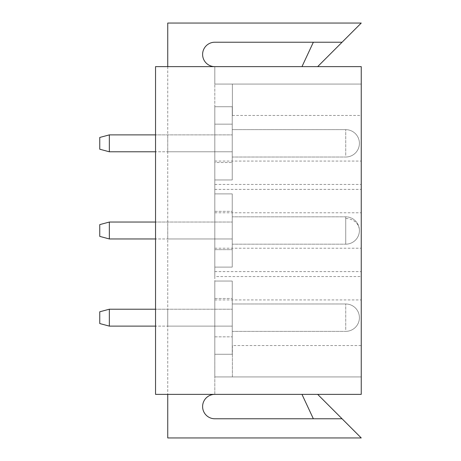 <?xml version="1.0" encoding="UTF-8"?>
<svg xmlns="http://www.w3.org/2000/svg" width="461" height="461" viewBox="0 0 461 461"><rect width="100%" height="100%" fill="white"/><g stroke="black" fill="none" stroke-linecap="round" stroke-linejoin="round"><path stroke-width="0.35" stroke-dasharray="2.31 1.73" d="M167.741 394.368L155.541 394.368L155.541 66.632L155.541 394.368L155.541 66.632L214.809 66.632A12.205 12.205 0 0 1 202.61 54.427A12.205 12.205 0 0 1 214.809 42.228L342.068 42.228L361.245 23.05L167.741 23.05L167.741 437.95L361.245 437.95L342.068 418.772L214.809 418.772A12.205 12.205 0 0 1 202.61 406.573A12.205 12.205 0 0 1 214.809 394.368L214.809 376.937L361.245 376.937L361.245 394.368L361.245 66.632L361.245 376.937L214.809 376.937L214.809 394.368L361.245 394.368L361.245 66.632L214.809 66.632L214.809 84.063L361.245 84.063L214.809 84.063L214.809 66.632L361.245 66.632L155.541 66.632L167.741 66.632L167.741 394.368L361.245 394.368L214.809 394.368M167.741 150.759L167.741 134.883L167.741 150.759M167.741 310.241L167.741 326.117L167.741 310.241M167.741 223.078L167.741 238.954L167.741 223.078M214.809 276.548L214.809 84.063L214.809 106.727L232.246 106.727L232.246 179.946L214.809 179.946L232.246 179.946L214.809 179.946L214.809 106.727L214.809 354.273L232.246 354.273L232.246 281.054L232.246 354.273L232.246 281.054L232.246 354.273L232.246 281.054L232.246 354.273L232.246 281.054L232.246 354.273L232.246 281.054L232.246 336.841L232.246 281.054L214.809 281.054L214.809 354.273L232.246 354.273L232.246 281.054L214.809 281.054L214.809 354.273L214.809 281.054L232.246 281.054L214.809 281.054L214.809 354.273L232.246 354.273L214.809 354.273L214.809 281.054L232.246 281.054L214.809 281.054L214.809 354.273L232.246 354.273L214.809 354.273L214.809 281.054L232.246 281.054L214.809 281.054L232.246 281.054L214.809 281.054L232.246 281.054L214.809 281.054L214.809 354.273L232.246 354.273L214.809 354.273L214.809 281.054L214.809 354.273L232.384 354.273L232.384 376.937L361.245 376.937L214.809 376.937L214.809 276.548L361.245 276.548M232.246 310.241L232.246 326.117L232.246 310.241M214.809 267.109L232.246 267.109L232.246 193.891L232.246 267.109L232.246 193.891L232.246 267.109L232.246 193.891L232.246 267.109L232.246 193.891L232.246 267.109L232.246 193.891L232.246 249.678L232.246 193.891L214.809 193.891L214.809 267.109L232.246 267.109L232.246 193.891L214.809 193.891L214.809 267.109L214.809 193.891L232.246 193.891L214.809 193.891L214.809 267.109L232.246 267.109L214.809 267.109L214.809 193.891L232.246 193.891L214.809 193.891L214.809 267.109L232.246 267.109L214.809 267.109L214.809 193.891L232.246 193.891L214.809 193.891L232.246 193.891L214.809 193.891L232.246 193.891L214.809 193.891L214.809 267.109L232.246 267.109L214.809 267.109L214.809 193.891L214.809 267.109L232.246 267.109L214.809 267.109L214.809 249.678L232.246 249.678L214.809 249.678L214.809 193.891L214.809 267.109L232.246 267.109M232.246 223.078L232.246 238.954L232.246 223.078M214.809 179.946L232.246 179.946L214.809 179.946L232.246 179.946L214.809 179.946L232.246 179.946L214.809 179.946L232.246 179.946L214.809 179.946L232.246 179.946L214.809 179.946L214.809 106.727L232.246 106.727L232.246 179.946L232.246 106.727L232.246 179.946L232.246 106.727L232.246 179.946L232.246 106.727L232.246 179.946L232.246 106.727L214.809 106.727L232.246 106.727L214.809 106.727L232.246 106.727L214.809 106.727L232.246 106.727L232.246 179.946L232.246 106.727L214.809 106.727L232.384 106.727L232.384 115.446L361.245 115.446M232.246 135.914L232.246 151.79L232.246 135.914M214.809 124.159L214.809 162.514L232.246 162.514L214.809 162.514L214.809 124.159L232.246 124.159L214.809 124.159M232.384 115.446L232.384 84.063L214.809 84.063L361.245 84.063L232.384 84.063L232.384 106.727M214.809 161.068L361.245 161.068M214.809 212.769L361.245 212.769M214.809 248.231L361.245 248.231M214.809 299.932L361.245 299.932M232.246 354.273L214.809 354.273L232.246 354.273L214.809 354.273L214.809 281.054L214.809 354.273L232.246 354.273L214.809 354.273L214.809 376.937L232.384 376.937L232.384 345.554L361.245 345.554M232.384 345.554L232.384 354.273M167.741 66.632L214.809 66.632M214.809 106.727L232.246 106.727L232.246 179.946M313.353 42.228L301.972 66.632L317.664 66.632L342.068 42.228L313.353 42.228L342.068 42.228M301.972 66.632L317.664 66.632M313.353 418.772L301.972 394.368L317.664 394.368L342.068 418.772L313.353 418.772L342.068 418.772M301.972 394.368L317.664 394.368M232.246 155.345L232.246 129.65L232.246 155.345M109.343 134.883L99.755 137.453L109.343 134.883L99.755 137.453L109.343 134.883L99.755 137.453L99.755 149.22L99.755 137.453L99.755 149.22L99.755 137.453L99.755 149.22L99.755 137.453L99.755 149.22L99.755 137.453L99.755 149.22L99.755 137.453L99.755 149.22L109.343 151.79L109.343 134.883L109.343 151.79L109.343 134.883L109.343 151.79L109.343 134.883L109.343 151.79L109.343 134.883L109.343 151.79L109.343 134.883L109.343 151.79L109.343 134.883L232.246 134.883L155.541 134.883M232.246 242.509L232.246 216.814L232.246 242.509M109.343 222.046L99.755 224.616L109.343 222.046L99.755 224.616L109.343 222.046L99.755 224.616L99.755 236.384L99.755 224.616L99.755 236.384L99.755 224.616L99.755 236.384L99.755 224.616L99.755 236.384L99.755 224.616L99.755 236.384L99.755 224.616L99.755 236.384L109.343 238.954L109.343 222.046L109.343 238.954L109.343 222.046L109.343 238.954L109.343 222.046L109.343 238.954L109.343 222.046L109.343 238.954L109.343 222.046L109.343 238.954L109.343 222.046L232.246 222.046L155.541 222.046M232.246 329.673L232.246 303.978L232.246 329.673M109.343 309.21L99.755 311.78L109.343 309.21L99.755 311.78L109.343 309.21L99.755 311.78L99.755 323.547L99.755 311.78L99.755 323.547L99.755 311.78L99.755 323.547L99.755 311.78L99.755 323.547L99.755 311.78L99.755 323.547L99.755 311.78L99.755 323.547L109.343 326.117L109.343 309.21L109.343 326.117L109.343 309.21L109.343 326.117L109.343 309.21L109.343 326.117L109.343 309.21L109.343 326.117L109.343 309.21L109.343 326.117L109.343 309.21L232.246 309.21L155.541 309.21M214.809 184.452L361.245 184.452M214.809 189.385L361.245 189.385M214.809 271.615L361.245 271.615M214.809 211.322L232.246 211.322L214.809 211.322M214.809 336.841L232.246 336.841L214.809 336.841M214.809 298.486L232.246 298.486L214.809 298.486M345.733 155.345L345.733 129.65L345.733 155.345M345.733 242.509L345.733 218.491A13.686 12.009 0 0 1 359.413 230.5A13.686 13.686 0 0 0 345.733 216.814L345.733 244.186L345.733 216.814L345.733 244.186L345.733 216.814L345.733 244.186L345.733 216.814L345.733 244.186L345.733 216.814L345.733 244.186L345.733 216.814L232.246 216.814L345.733 216.814A13.686 13.686 0 0 1 359.413 230.5A13.686 13.686 0 0 0 345.733 216.814L232.246 216.814L345.733 216.814A13.686 13.686 0 0 1 359.413 230.5A13.686 13.686 0 0 0 345.733 216.814L232.246 216.814L345.733 216.814A13.686 13.686 0 0 1 359.413 230.5A13.686 13.686 0 0 1 345.733 244.186L345.733 242.509M345.733 218.491L345.733 244.186A13.686 13.686 0 0 0 359.413 230.5A13.686 13.686 0 0 1 345.733 244.186A13.686 13.686 0 0 0 359.413 230.5A13.686 13.686 0 0 1 345.733 244.186A13.686 13.686 0 0 0 359.413 230.5M345.733 329.673L345.733 303.978L345.733 329.673M167.741 151.79L232.246 151.79L167.741 151.79M167.741 326.117L232.246 326.117L167.741 326.117M167.741 238.954L232.246 238.954L167.741 238.954M359.413 143.336A13.686 13.686 0 0 0 345.733 129.65L232.246 129.65L345.733 129.65A13.686 13.686 0 0 1 359.413 143.336A13.686 13.686 0 0 0 345.733 129.65L232.246 129.65L345.733 129.65A13.686 13.686 0 0 1 359.413 143.336A13.686 13.686 0 0 0 345.733 129.65L232.246 129.65L345.733 129.65A13.686 13.686 0 0 1 359.413 143.336A13.686 13.686 0 0 1 345.733 157.022A13.686 13.686 0 0 0 359.413 143.336A13.686 13.686 0 0 1 345.733 157.022A13.686 13.686 0 0 0 359.413 143.336A13.686 13.686 0 0 1 345.733 157.022A13.686 13.686 0 0 0 359.413 143.336M232.246 157.022L345.733 157.022L232.246 157.022M109.343 151.79L99.755 149.22L109.343 151.79L99.755 149.22L109.343 151.79L232.246 151.79L155.541 151.79M232.246 244.186L345.733 244.186L232.246 244.186M109.343 238.954L99.755 236.384L109.343 238.954L99.755 236.384L109.343 238.954L232.246 238.954L155.541 238.954M359.413 317.664A13.686 13.686 0 0 0 345.733 303.978L232.246 303.978L345.733 303.978A13.686 13.686 0 0 1 359.413 317.664A13.686 13.686 0 0 0 345.733 303.978L232.246 303.978L345.733 303.978A13.686 13.686 0 0 1 359.413 317.664A13.686 13.686 0 0 0 345.733 303.978L232.246 303.978L345.733 303.978A13.686 13.686 0 0 1 359.413 317.664A13.686 13.686 0 0 1 345.733 331.35A13.686 13.686 0 0 0 359.413 317.664A13.686 13.686 0 0 1 345.733 331.35A13.686 13.686 0 0 0 359.413 317.664A13.686 13.686 0 0 1 345.733 331.35A13.686 13.686 0 0 0 359.413 317.664M232.246 331.35L345.733 331.35L232.246 331.35M109.343 326.117L99.755 323.547L109.343 326.117L99.755 323.547L109.343 326.117L232.246 326.117L155.541 326.117"/><path stroke-width="0.69" d="M214.809 66.632A12.205 12.205 0 0 1 202.61 54.427A12.205 12.205 0 0 1 214.809 42.228L342.068 42.228L361.245 23.05L167.741 23.05L167.741 66.632M167.741 394.368L167.741 437.95L361.245 437.95L342.068 418.772L214.809 418.772A12.205 12.205 0 0 1 202.61 406.573A12.205 12.205 0 0 1 214.809 394.368M155.541 66.632L361.245 66.632L361.245 394.368L155.541 394.368L155.541 66.632M317.664 66.632L342.068 42.228M301.972 66.632L313.353 42.228M317.664 394.368L342.068 418.772M301.972 394.368L313.353 418.772M109.343 151.79L99.755 149.22L99.755 137.453L109.343 134.883L109.343 151.79L155.541 151.79M109.343 238.954L99.755 236.384L99.755 224.616L109.343 222.046L109.343 238.954L155.541 238.954M109.343 326.117L99.755 323.547L99.755 311.78L109.343 309.21L109.343 326.117L155.541 326.117M109.343 134.883L155.541 134.883M109.343 222.046L155.541 222.046M109.343 309.21L155.541 309.21"/></g></svg>
